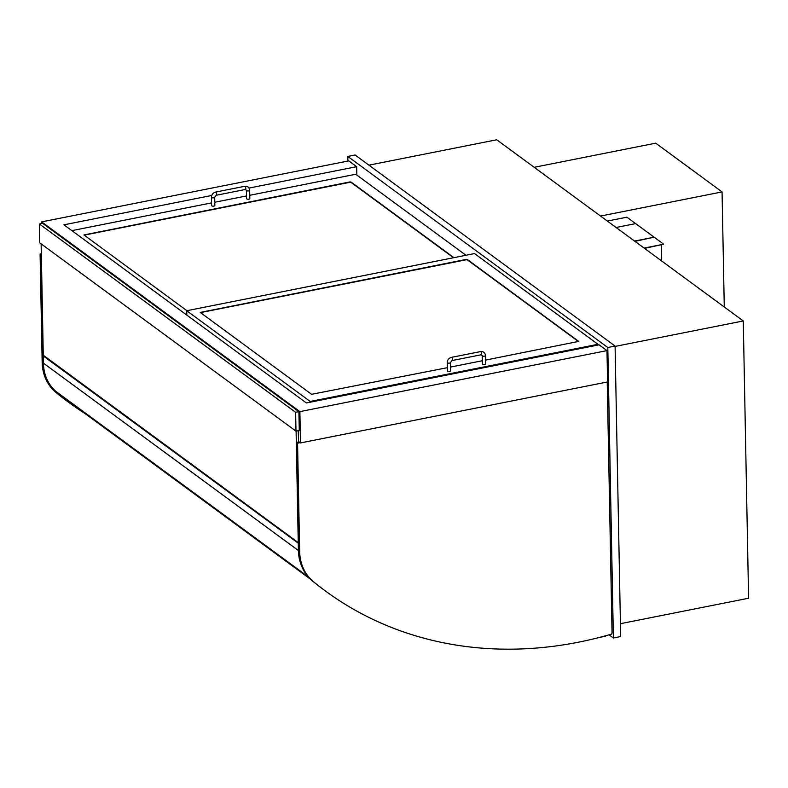 <?xml version="1.0" encoding="UTF-8"?>
<svg xmlns="http://www.w3.org/2000/svg" width="788" height="788" viewBox="0 0 788 788"><rect width="100%" height="100%" fill="white"/><g stroke="black" fill="none" stroke-linecap="round" stroke-linejoin="round"><path stroke-width="1.18" d="M620.412 623.692L748.6 598.23L743.271 320.952L615.093 346.415M743.271 320.952L496.726 139.772L368.912 165.165M298.494 441.477L300.484 442.935L607.578 381.934L606.977 350.621L599.087 344.829L306.374 402.964L63.956 224.816L211.755 195.463M606.977 350.621L299.883 411.622L41.675 221.881L41.715 223.556M300.484 442.935L299.883 411.622M356.826 175.074L356.668 166.682L348.779 160.88L41.675 221.881M356.668 166.682L249.018 188.066M609.065 634.823L613.379 637.985L620.668 636.546L615.083 346.06L355.092 155L347.804 156.448L347.892 161.057M615.083 346.06L607.804 347.508L347.804 156.448M613.379 637.985L607.804 347.508M300.12 442.669L297.569 443.181L296.495 442.383L299.046 441.881M297.569 443.181L299.647 551.442A49.949 41.784 126.3 0 0 313.427 581.662A415.03 347.173 126.3 0 0 325.503 591.039A415.03 347.173 126.3 0 0 611.064 634.251A1.221 1.015 126.3 0 0 612.04 632.922L607.223 382.003M325.503 591.039L324.429 590.251A415.03 347.173 -53.7 0 1 312.353 580.874A49.949 41.784 -53.7 0 1 298.573 550.654L296.495 442.383M41.321 253.716L40.09 253.963L41.34 254.721M40.09 253.963L42.168 362.234A49.949 41.784 126.3 0 0 55.938 392.454A415.03 347.173 126.3 0 0 68.024 401.831L69.098 402.619A415.03 347.173 -53.7 0 1 57.022 393.242A49.949 41.784 -53.7 0 1 43.241 363.022L41.163 254.751M84.956 413.483A415.03 347.173 -53.7 0 1 69.098 402.619M600.456 637.157L605.48 636.359L605.765 635.739M39.4 224.009L39.764 242.871L295.993 431.164L295.628 412.301L39.4 224.009L42.68 223.359L298.908 411.651L295.628 412.301M295.993 431.164L299.273 430.514L298.908 411.651M298.288 430.711L298.504 441.989M41.134 243.876L43.271 355.23L298.248 542.597L296.101 431.144M298.435 543.316L43.281 355.989L44.079 355.821M310.403 579.15L70.615 402.944A412.587 345.134 -53.7 0 1 56.253 391.675A47.516 39.745 -53.7 0 1 43.419 363.15L43.281 355.989M298.258 543.356L298.396 550.526A47.516 39.745 126.3 0 0 301.065 564.632M447.348 367.681L311.585 394.315L200.241 312.422L466.26 259.4L467.343 259.518L578.688 341.401L485.556 360.096M482.325 360.737L450.588 367.041M597.984 344.287L474.524 253.569L186.736 310.728L310.186 401.456L597.984 344.287L597.994 345.046M310.186 401.456L310.206 402.205M186.736 310.728L186.825 315.111M186.914 310.699L83.932 234.952L349.951 181.92L351.044 182.048L453.937 257.656M465.964 255.273L355.713 174.256L249.757 195.296M246.516 195.946L214.789 202.24M211.548 202.89L71.866 230.628M485.477 355.585L485.635 363.889A1.625 0.601 178.9 0 1 484.728 364.44A1.625 0.601 178.9 0 1 482.384 363.948L482.226 355.644L481.192 354.767A1.625 0.66 78.8 0 0 481.596 353.704A1.625 0.66 78.8 0 0 480.562 351.586C483.468 351.34 485.103 352.679 485.477 355.585A1.625 0.601 178.9 0 1 484.561 356.146A1.625 0.601 178.9 0 1 482.394 355.9A1.625 0.601 178.9 0 1 482.226 355.644M452.046 360.559A1.625 0.66 78.8 0 0 452.45 359.495A1.625 0.66 78.8 0 0 451.416 357.368C448.815 358.126 447.426 359.87 447.249 362.588L447.407 370.892A1.625 0.601 -1.1 0 0 449.751 371.384A1.625 0.601 -1.1 0 0 450.657 370.833L450.5 362.529L452.046 360.559L481.192 354.767M249.658 190.292L249.816 198.586A1.625 0.601 178.9 0 1 248.909 199.147A1.625 0.601 178.9 0 1 246.575 198.655L246.408 190.351L245.383 189.475A1.625 0.66 78.8 0 0 245.777 188.411A1.625 0.66 78.8 0 0 244.743 186.293C247.649 186.047 249.294 187.386 249.658 190.292A1.625 0.601 178.9 0 1 248.752 190.854A1.625 0.601 178.9 0 1 246.575 190.607A1.625 0.601 178.9 0 1 246.408 190.351M216.237 195.266A1.625 0.66 78.8 0 0 216.641 194.203A1.625 0.66 78.8 0 0 215.607 192.075C213.006 192.833 211.617 194.577 211.44 197.296L211.598 205.599A1.625 0.601 -1.1 0 0 213.942 206.092A1.625 0.601 -1.1 0 0 214.848 205.54L214.691 197.236L216.237 195.266L245.383 189.475M600.535 216.06L722.064 191.917L724.27 306.985M534.195 167.302L655.715 143.17L722.064 191.917M578.53 341.588L467.353 259.892L466.269 259.774L200.408 312.619M453.543 257.735L351.054 182.422L349.961 182.304L84.099 235.149M661.349 245.029L661.654 260.976M644.515 248.378L663.634 244.201L644.111 248.082M607.351 221.064L626.874 217.192L635.611 223.605M634.961 241.355L654.119 237.178L663.634 244.201M634.557 241.059L654.119 237.178L635.65 223.605L616.088 227.486M299.647 551.442L298.573 550.654M313.427 581.662L312.353 580.874M42.168 362.234L43.241 363.022M55.938 392.454L57.022 393.242M298.396 550.526L43.419 363.15M308.098 576.747L56.253 391.675M447.249 362.588A1.625 0.601 -1.1 0 0 449.593 363.091A1.625 0.601 -1.1 0 0 450.5 362.529M211.44 197.296A1.625 0.601 -1.1 0 0 213.784 197.798A1.625 0.601 -1.1 0 0 214.691 197.236M451.416 357.368L480.562 351.586M215.607 192.075L244.743 186.293"/></g></svg>
